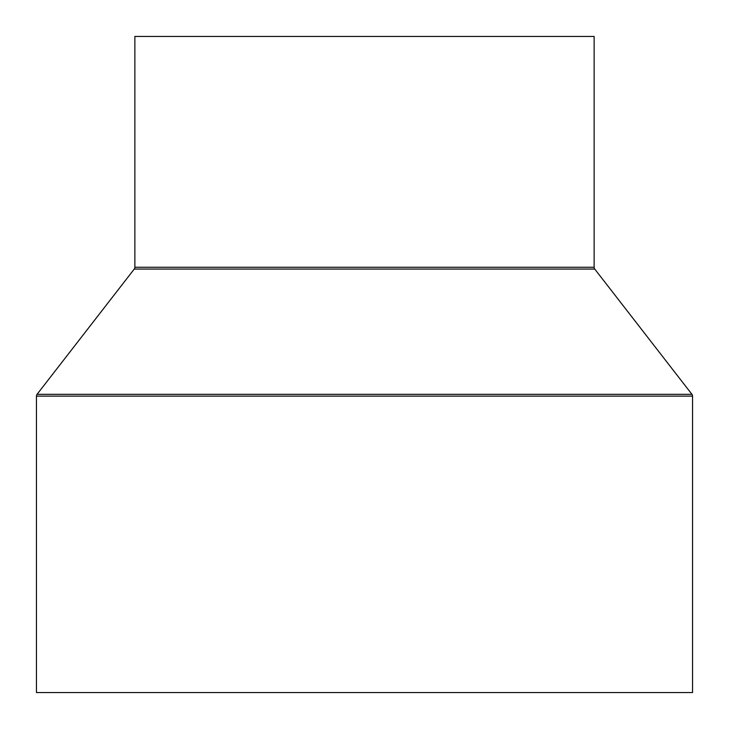 <?xml version="1.0" encoding="UTF-8"?>
<svg xmlns="http://www.w3.org/2000/svg" width="729" height="729" viewBox="0 0 729 729"><rect width="100%" height="100%" fill="white"/><g stroke="black" fill="none" stroke-linecap="round" stroke-linejoin="round"><path stroke-width="1.09" d="M594.135 267.27L594.135 36.45L134.865 36.45L134.865 267.27A2.916 2.916 0 0 1 134.254 269.065L37.061 394.325L691.939 394.325L594.746 269.065A2.916 2.916 0 0 1 594.135 267.27L134.865 267.27M37.061 394.325A2.916 2.916 0 0 0 36.45 396.12L36.45 692.55L692.55 692.55L692.55 396.12A2.916 2.916 0 0 0 691.939 394.325M134.254 269.065L594.746 269.065M36.45 396.12L692.55 396.12"/></g></svg>
